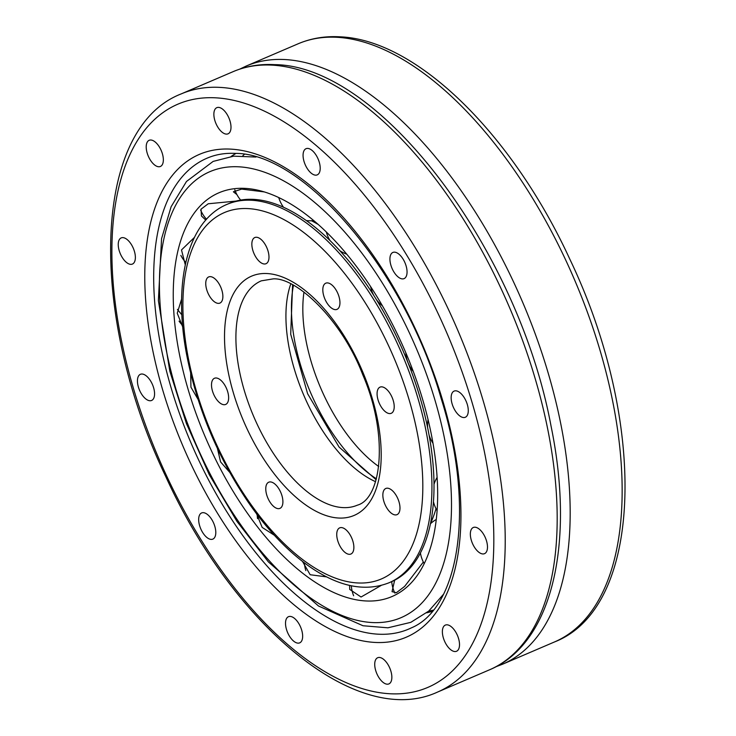 <?xml version="1.0" encoding="UTF-8"?>
<svg xmlns="http://www.w3.org/2000/svg" width="736" height="736" viewBox="0 0 736 736"><rect width="100%" height="100%" fill="white"/><g stroke="black" fill="none" stroke-linecap="round" stroke-linejoin="round"><path stroke-width="1.1" d="M211.683 299.166A14.232 7.047 66.8 0 1 205.914 286.01A14.232 7.047 66.8 0 1 208.702 276.92A14.232 7.047 66.8 0 1 220.782 287.224A14.232 7.047 66.8 0 1 219.917 303.085A14.232 7.047 66.8 0 1 211.683 299.166M252.788 250.212A14.232 7.047 66.8 0 1 254.803 237.535A14.232 7.047 66.8 0 1 266.892 247.848A14.232 7.047 66.8 0 1 266.018 263.709A14.232 7.047 66.8 0 1 252.788 250.212M323.224 286.525A14.232 7.047 66.8 0 1 325.772 283.185A14.232 7.047 66.8 0 1 337.861 293.498A14.232 7.047 66.8 0 1 336.987 309.359A14.232 7.047 66.8 0 1 326.655 302.468A14.232 7.047 66.8 0 1 323.224 286.525M381.736 386.842A14.232 7.047 66.8 0 1 392.748 399.022A14.232 7.047 66.8 0 1 391.248 413.301A14.232 7.047 66.8 0 1 379.169 402.988A14.232 7.047 66.8 0 1 380.034 387.127A14.232 7.047 66.8 0 1 381.736 386.842M394.036 492.393A14.232 7.047 66.8 0 1 399.814 505.558A14.232 7.047 66.8 0 1 397.017 514.648A14.232 7.047 66.8 0 1 384.937 504.335A14.232 7.047 66.8 0 1 385.802 488.474A14.232 7.047 66.8 0 1 394.036 492.393M352.93 541.356A14.232 7.047 66.8 0 1 350.916 554.024A14.232 7.047 66.8 0 1 338.827 543.72A14.232 7.047 66.8 0 1 339.701 527.859A14.232 7.047 66.8 0 1 352.93 541.356M282.495 505.034A14.232 7.047 66.8 0 1 279.947 508.374A14.232 7.047 66.8 0 1 267.858 498.07A14.232 7.047 66.8 0 1 268.732 482.209A14.232 7.047 66.8 0 1 279.064 489.09A14.232 7.047 66.8 0 1 282.495 505.034M223.983 404.717A14.232 7.047 66.8 0 1 212.971 392.546A14.232 7.047 66.8 0 1 214.47 378.267A14.232 7.047 66.8 0 1 226.55 388.571A14.232 7.047 66.8 0 1 225.685 404.432A14.232 7.047 66.8 0 1 223.983 404.717M226.982 204.387L229.052 203.495A205.813 101.908 66.8 0 1 253.607 199.373A205.813 101.908 66.8 0 1 420.366 398.572A205.813 101.908 66.8 0 1 391.202 581.836L389.132 582.728A205.813 101.908 -113.2 0 0 418.287 399.455A205.813 101.908 -113.2 0 0 251.537 200.256A205.813 101.908 -113.2 0 0 226.982 204.387C186.99 221.131 172.61 283.526 186.999 356.472C197.846 410.191 218.877 459.678 250.111 504.933C270.213 533.398 291.585 555.008 314.235 569.756C341.568 587.319 366.537 591.643 389.132 582.728M423.099 400.964A219.641 108.753 66.8 0 1 420.054 571.21A219.641 108.753 66.8 0 1 205.491 437.506A219.641 108.753 66.8 0 1 256.652 189.934A219.641 108.753 66.8 0 1 423.099 400.964M182.749 327.042L177.238 313.214L181.617 299M185.279 264.804L181.507 249.927L194.433 237.406M205.758 220.082L201.462 215.97L201.029 209.18L208.224 203.771L236.1 201.075M236.928 194.608L233.376 191.783L241.656 189.097L264.325 191.921M423.338 562.046L404.634 586.408L396.428 592.692L392.04 591.67L394.652 580.198M381.174 585.442L361.054 597.016L349.738 589.416L349.582 585.387M326.637 576.886L310.16 574.733L302.533 561.476M274.335 535.256L262.172 527.408L256.616 513.875M229.678 472.3L220.588 461.923L217.414 448.417M198.021 399.308L190.946 387.191L190.67 373.281M177.422 309.424L181.875 314.879M127.227 239.614A14.232 7.047 66.8 0 1 134.909 253.285A14.232 7.047 66.8 0 1 132.416 264.068A14.232 7.047 66.8 0 1 120.327 253.764A14.232 7.047 66.8 0 1 121.201 237.903A14.232 7.047 66.8 0 1 127.227 239.614M159.427 147.053A14.232 7.047 66.8 0 1 160.384 166.474A14.232 7.047 66.8 0 1 148.304 156.17A14.232 7.047 66.8 0 1 149.169 140.3A14.232 7.047 66.8 0 1 159.427 147.053M230.055 121.146A14.232 7.047 66.8 0 1 228.04 133.823A14.232 7.047 66.8 0 1 215.952 123.519A14.232 7.047 66.8 0 1 216.826 107.658A14.232 7.047 66.8 0 1 230.055 121.146M320.197 168.829A14.232 7.047 66.8 0 1 317.244 174.874A14.232 7.047 66.8 0 1 305.155 164.56A14.232 7.047 66.8 0 1 306.029 148.7A14.232 7.047 66.8 0 1 315.394 154.091A14.232 7.047 66.8 0 1 320.197 168.829M405.683 277.316A14.232 7.047 66.8 0 1 404.092 278.622A14.232 7.047 66.8 0 1 392.012 268.309A14.232 7.047 66.8 0 1 392.877 252.448A14.232 7.047 66.8 0 1 404.11 260.93A14.232 7.047 66.8 0 1 405.683 277.316M463.625 417.551A14.232 7.047 66.8 0 1 452.612 405.37A14.232 7.047 66.8 0 1 454.112 391.092A14.232 7.047 66.8 0 1 466.192 401.405A14.232 7.047 66.8 0 1 465.327 417.266A14.232 7.047 66.8 0 1 463.625 417.551M478.492 551.954A14.232 7.047 66.8 0 1 470.81 538.283A14.232 7.047 66.8 0 1 473.303 527.491A14.232 7.047 66.8 0 1 485.392 537.795A14.232 7.047 66.8 0 1 484.527 553.665A14.232 7.047 66.8 0 1 478.492 551.954M446.292 644.506A14.232 7.047 66.8 0 1 445.335 625.094A14.232 7.047 66.8 0 1 457.424 635.398A14.232 7.047 66.8 0 1 456.55 651.259A14.232 7.047 66.8 0 1 446.292 644.506M375.664 670.413A14.232 7.047 66.8 0 1 377.678 657.736A14.232 7.047 66.8 0 1 389.767 668.049A14.232 7.047 66.8 0 1 388.893 683.91A14.232 7.047 66.8 0 1 375.664 670.413M285.522 622.739A14.232 7.047 66.8 0 1 288.475 616.694A14.232 7.047 66.8 0 1 300.564 626.998A14.232 7.047 66.8 0 1 299.69 642.859A14.232 7.047 66.8 0 1 290.334 637.468A14.232 7.047 66.8 0 1 285.522 622.739M200.036 514.243A14.232 7.047 66.8 0 1 201.627 512.946A14.232 7.047 66.8 0 1 213.707 523.25A14.232 7.047 66.8 0 1 212.842 539.111A14.232 7.047 66.8 0 1 201.609 530.628A14.232 7.047 66.8 0 1 200.036 514.243M142.094 374.017A14.232 7.047 66.8 0 1 153.106 386.188A14.232 7.047 66.8 0 1 151.607 400.467A14.232 7.047 66.8 0 1 139.527 390.163A14.232 7.047 66.8 0 1 140.392 374.302A14.232 7.047 66.8 0 1 142.094 374.017M293.462 285.283A130.162 64.446 -113.2 0 0 376.4 478.796M378.736 466.514A122.02 60.416 66.8 0 1 310.914 360.824A122.02 60.416 66.8 0 1 303.977 292.054M495.88 666.761L502.495 664.24A325.395 161.12 -113.2 0 0 536.673 337.898A325.395 161.12 -113.2 0 0 284.952 59.552A325.395 161.12 -113.2 0 0 246.137 66.074L239.761 69.12M246.137 66.074L298.108 43.801A325.395 161.12 66.8 0 1 336.922 37.288A325.395 161.12 66.8 0 1 588.644 315.624A325.395 161.12 66.8 0 1 554.466 641.967L502.495 664.24M248.124 208.601A199.3 98.688 66.8 0 1 422.676 494.325A199.3 98.688 66.8 0 1 237.783 484.426A199.3 98.688 66.8 0 1 248.124 208.601M267.113 273.544A130.162 64.446 -113.2 0 0 260.36 453.67A130.162 64.446 -113.2 0 0 381.11 460.138A130.162 64.446 -113.2 0 0 267.113 273.544M290.794 283.903A122.02 60.416 -113.2 0 0 303.839 395.361A122.02 60.416 -113.2 0 0 375.553 481.675M357.42 505.154A122.02 60.416 66.8 0 1 253.819 416.797A122.02 60.416 66.8 0 1 261.289 280.839L273.176 278.88C296.258 277.196 341.743 319.553 362.756 374.734C389.004 435.142 381.662 498.548 357.42 505.154M311.438 220.745A182.767 90.5 66.8 0 1 318.228 224.462M436.006 508.668A182.767 90.5 66.8 0 1 430.532 523.333M435.408 401.626A242.622 120.134 66.8 0 1 298.19 588.524A242.622 120.134 66.8 0 1 182.776 193.853A242.622 120.134 66.8 0 1 435.408 401.626M230.736 149.123A262.632 130.042 -113.2 0 0 217.102 512.587A262.632 130.042 -113.2 0 0 460.745 525.633A262.632 130.042 -113.2 0 0 230.736 149.123M411.277 627.909A256.128 126.822 66.8 0 1 191.286 443.596A256.128 126.822 66.8 0 1 209.548 157.182C217.497 154.174 226.182 152.913 235.584 153.401C303.756 153.189 404.184 269.634 440.928 397.725C475.502 506.718 459.678 607.872 411.277 627.909M215.731 97.824A317.262 157.09 66.8 0 1 493.589 552.644A317.262 157.09 66.8 0 1 199.263 536.884A317.262 157.09 66.8 0 1 215.731 97.824M432.253 611.349A249.44 123.51 66.8 0 1 426.668 612.794M231.104 156.464A249.44 123.51 66.8 0 1 235.998 153.419M271.961 65.127A325.395 161.12 66.8 0 1 535.606 380.061A325.395 161.12 66.8 0 1 489.504 669.815C552.405 643.696 575.12 543.435 551.098 426.346C518.622 250.498 380.429 65.541 274.629 64.639C259.817 63.839 245.99 66.176 233.146 71.64A325.395 161.12 66.8 0 1 271.961 65.127M181.176 93.914C91.476 128.726 88.384 315.109 165.784 476.634C234.076 626.492 357.291 729.1 437.534 692.079A325.395 161.12 -113.2 0 0 483.644 402.325A325.395 161.12 -113.2 0 0 219.99 87.391A325.395 161.12 -113.2 0 0 181.176 93.914L233.146 71.64M554.466 641.967C644.166 607.163 647.257 420.771 569.857 259.247C512.449 134.384 416.558 39.514 339.59 36.8C324.778 36 310.951 38.336 298.108 43.801M292.597 284.823L290.702 334.19L307.62 393.742L339.075 447.056L376.133 479.743M257.223 514.676A32.54 32.54 0 0 0 257.545 518.65M304.4 562.902A32.54 32.54 0 0 0 305.826 570.612M351.32 585.773A32.54 32.54 0 0 0 353.648 595.774M391.727 581.606A32.54 32.54 0 0 0 394.901 593.142M428.711 611.092A32.54 32.54 0 0 0 433.274 610.116M436.273 519.46A32.54 32.54 0 0 0 430.44 523.747M420.412 552.966A32.54 32.54 0 0 0 424.203 563.675M437.101 477.388A32.54 32.54 0 0 0 434.001 484.343M433.449 501.74A32.54 32.54 0 0 0 437.101 510.664M428.058 419.538A32.54 32.54 0 0 0 427.644 427.745M429.088 435.151A32.54 32.54 0 0 0 432.998 443.293M405.794 352.7A32.54 32.54 0 0 0 413.31 371.524M370.64 286.644A32.54 32.54 0 0 0 373.741 295.375M376.363 299.552A32.54 32.54 0 0 0 382.407 305.799M326.315 231.978A32.54 32.54 0 0 0 329.995 240.534M339.848 250.718A32.54 32.54 0 0 0 346.748 254.168M278.742 197.561A32.54 32.54 0 0 0 283.498 207.23M306.342 220.579A32.54 32.54 0 0 0 313.711 220.561M244.37 154.367A32.54 32.54 0 0 0 242.806 155.793M234.802 189.814A32.54 32.54 0 0 0 240.663 200.082M200.624 210.054A32.54 32.54 0 0 0 206.512 219.236M180.854 255.429A32.54 32.54 0 0 0 185.785 262.485M179.069 321.135A32.54 32.54 0 0 0 182.602 325.441M255.962 157.044L233.698 156.161L213.136 161.414L186.493 181.47L171.129 206.706L161.552 238.712L158.387 300.638L169.823 371.192L186.456 423.632L209.208 474.545L236.955 521.392L268.336 561.853L318.504 606.013L363.004 625.747L387.9 627.808L410.817 622.334L428.729 611.082L443.385 594.394M437.534 692.079L489.504 669.815"/></g></svg>
